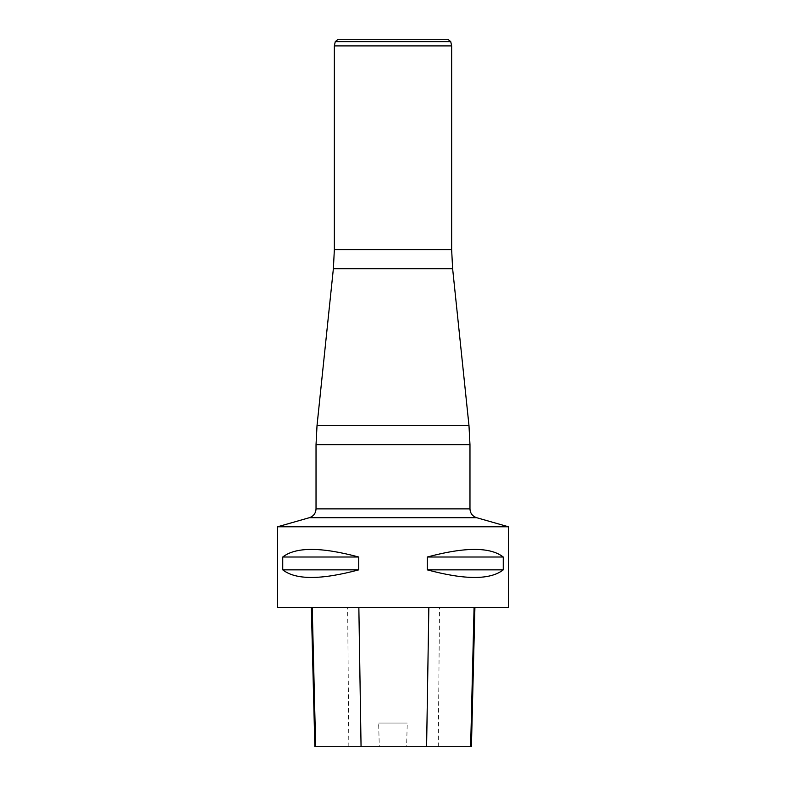 <?xml version="1.0" encoding="UTF-8"?>
<svg xmlns="http://www.w3.org/2000/svg" width="786" height="786" viewBox="0 0 786 786"><rect width="100%" height="100%" fill="white"/><g stroke="black" fill="none" stroke-linecap="round" stroke-linejoin="round"><path stroke-width="0.59" stroke-dasharray="3.93 2.95" d="M508.454 526.787L277.546 526.787M508.454 607.421L277.546 607.421M282.744 557.019L282.744 569.85C295.664 579.989 320.993 579.989 358.73 569.85L358.73 557.019C320.993 546.879 295.664 546.879 282.744 557.019L358.73 557.019M427.27 557.019L427.27 569.85C465.007 579.989 490.336 579.989 503.256 569.85L503.256 557.019C490.336 546.879 465.007 546.879 427.27 557.019L503.256 557.019M312.219 607.421L474.911 607.421L312.219 607.421M471.413 746.7L406.598 746.7L407.236 723.061L378.646 723.061L407.236 723.061M314.852 746.7L379.284 746.7L378.646 723.061M379.284 746.7L406.598 746.7M358.73 569.85L282.744 569.85M503.256 569.85L427.27 569.85M334.355 45.902L451.645 45.902M438.274 746.7L439.521 607.421M348.837 746.7L347.648 607.421M333.372 268.684L452.628 268.684M468.987 425.678L317.013 425.678M469.969 508.876L316.031 508.876M316.031 444.67L469.969 444.67M451.645 249.702L334.355 249.702M335.268 41.619L450.732 41.619"/><path stroke-width="1.18" d="M508.454 526.787L508.454 607.421L277.546 607.421L277.546 526.787L508.454 526.787L476.621 517.689C472.445 516.225 470.225 513.287 469.969 508.876L469.969 444.67L316.031 444.67L316.031 508.876L469.969 508.876M503.256 557.019L503.256 569.85C490.336 579.989 465.007 579.989 427.27 569.85L427.27 557.019C465.007 546.879 490.336 546.879 503.256 557.019L427.27 557.019M358.73 557.019L358.73 569.85C320.993 579.989 295.664 579.989 282.744 569.85L282.744 557.019C295.664 546.879 320.993 546.879 358.73 557.019L282.744 557.019M311.354 607.421L314.852 746.7L471.413 746.7L474.911 607.421M282.744 569.85L358.73 569.85M427.27 569.85L503.256 569.85M447.873 39.3L338.127 39.3L447.873 39.3L450.732 41.619L451.645 45.902L451.645 249.702L452.628 268.684L468.987 425.678L469.969 444.67M451.645 45.902L334.355 45.902L334.355 249.702L451.645 249.702M452.628 268.684L333.372 268.684L317.013 425.678L316.031 444.67M315.658 746.7L312.219 607.421M361.059 746.7L358.848 607.421M426.601 746.7L428.842 607.421M470.637 746.7L474.086 607.421M317.013 425.678L468.987 425.678M476.621 517.689L309.379 517.689L476.621 517.689M450.732 41.619L335.268 41.619L334.355 45.902M316.031 508.876C315.775 513.287 313.555 516.225 309.379 517.689L277.546 526.787M334.355 249.702L333.372 268.684M335.268 41.619L338.127 39.3"/></g></svg>
